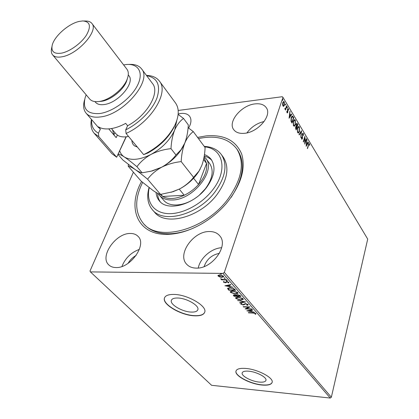 <?xml version="1.0" encoding="UTF-8"?>
<svg xmlns="http://www.w3.org/2000/svg" width="419" height="419" viewBox="0 0 419 419"><rect width="100%" height="100%" fill="white"/><g stroke="black" fill="none" stroke-linecap="round" stroke-linejoin="round"><path stroke-width="0.63" d="M197.585 137.416L206.085 135.892C224.039 134.373 235.907 140.433 241.69 154.066C246.021 168.936 240.862 185.449 226.213 203.618C218.336 212.643 209.123 219.965 198.58 225.584C187.832 231.157 177.525 234.08 167.668 234.352C137.558 235.436 126.737 207.981 141.559 181.511M144.655 224.83L144.298 224.443C150.033 230.749 158.419 233.86 169.459 233.765C176.682 233.582 184.266 231.864 192.216 228.617M231.073 197.464C243.329 178.541 245.529 162.792 237.683 150.212L236.751 148.881C245.005 162.378 242.067 179.107 227.936 199.072C205.064 230.251 157.879 242.402 143.204 223.243C134.74 212.491 134.546 198.878 142.622 182.396M259.256 382.086C263.205 382.427 265.437 381.84 265.96 380.326C267.05 377.357 256.512 371.753 248.671 371.182C244.822 370.888 242.653 371.475 242.161 372.941C241.098 375.943 251.431 381.442 259.256 382.086M191.321 312.087C195.06 312.207 197.239 311.401 197.862 309.672C199.549 305.634 186.549 298.071 177.656 298.009C174.053 297.946 171.952 298.742 171.361 300.402C169.705 304.503 182.454 311.909 191.321 312.087M194.704 315.826C200.444 316.031 203.786 314.805 204.739 312.145C207.321 306.032 187.45 294.473 173.932 294.431C168.501 294.353 165.343 295.557 164.452 298.05C161.954 304.314 181.238 315.502 194.704 315.826M164.552 297.757L164.52 297.862C162.022 304.131 181.307 315.318 194.767 315.643C200.277 315.842 203.592 314.711 204.713 312.239M261.891 385.019C267.93 385.559 271.35 384.663 272.151 382.343C273.822 377.849 257.722 369.286 245.796 368.448C239.987 368.018 236.719 368.909 235.981 371.114C234.373 375.691 250.007 384.008 261.891 385.019M236.038 370.92L236.028 370.946C234.425 375.524 250.059 383.835 261.938 384.851C267.783 385.375 271.187 384.542 272.151 382.364M115.916 267.547C130.461 268.448 147.163 244.623 138.102 236.421C136.185 234.404 133.567 233.425 130.236 233.477C115.717 233.069 99.35 256.554 108.757 264.86C110.537 266.604 112.926 267.5 115.916 267.547M244.434 133.31C257.853 132.414 272.156 115.723 266.416 107.898C264.195 104.63 260.377 103.299 254.956 103.902C241.501 105.174 227.617 121.662 233.613 129.518C235.74 132.483 239.349 133.745 244.434 133.31M188.608 128.057C191.3 123.286 191.661 119.399 189.681 116.388C187.827 113.978 184.821 113.02 180.662 113.502L178.18 113.994M196.202 268.108C212.145 269.024 228.973 245.613 219.771 235.855C217.314 232.917 213.816 231.477 209.285 231.539C193.321 231.183 176.928 254.359 186.623 264.19C188.917 266.72 192.112 268.029 196.202 268.108M283.778 106.295L282.956 105.944L282.563 104.289L282.809 102.524L283.705 101.435L284.307 101.875L284.459 105.263L283.391 106.353L284.459 105.263M286.811 106.154L285.517 110.082L285.486 109.134L285.166 109.322L284.758 108.72L285.004 108.479L285.266 108.825L285.674 108.39L286.586 105.787L286.811 106.154L286.449 106.201M287.036 112.695L286.79 111.428L287.031 111.307L287.177 112.192L287.565 112.02L287.439 109.788L288.057 108.458L288.681 109.988L288.434 110.139L288.073 109.081L287.795 109.406L287.795 112.365L287.35 112.926L287.036 112.695M293.111 116.665L293.761 117.749L292.053 123.102L291.624 122.395L291.011 121.091L291.195 117.472L292.305 115.948L293.111 116.665L292.745 116.707L293.4 117.791L293.761 117.749M297.883 124.626L296.212 129.963L295.594 126.931L296.212 126.224L296.207 124.134L296.835 123.327L297.883 124.626L297.485 124.789M301.554 130.749L300.784 137.511L301.146 132.001L299.229 134.949L298.998 134.567L301.481 130.754M306.226 138.537L306.43 138.878L304.823 144.183L304.692 138.008L303.487 141.973L303.277 141.627L304.896 136.322L305.032 142.481L306.226 138.537M308.567 145.089L307.515 148.619L307.31 148.284L309.081 143.392L309.73 145.084L309.505 145.32L309.081 144.073L308.258 145.121M224.343 272.392L282.961 97.355L367.709 239.097L331.345 397.243L330.251 398.05L211.595 385.302L90.399 271.9L222.992 273.403L224.343 272.392L331.345 397.243M306.121 146.32L306.839 139.553L306.818 142.072L307.562 143.303L308.342 142.062L308.562 142.429L306.121 146.32M303.309 133.462L303.555 135.625L303.157 134.033L302.874 133.834L302.502 134.305L302.445 138.584L301.926 139.276L301.58 139.029L301.334 137.264L301.596 137.202L301.748 138.485L302.23 138.26L302.298 133.949L302.921 133.179L303.309 133.462L302.953 133.499L303.147 134.017M299.59 131.466L298.38 133.069L297.668 132.577L297.474 127.994L298.684 126.428L299.402 126.947L299.59 131.466L299.245 131.503M295.495 124.673L294.274 126.266L293.536 125.758L293.337 121.138L294.562 119.583L295.301 120.112L295.495 124.673L295.138 124.71M289.105 118.237L289.89 111.297L289.864 113.895L290.666 115.22L291.509 113.989L291.744 114.387L289.105 118.237M287.387 107.704L287.057 107.84L287.214 106.85L287.387 107.704L287.015 107.756M285.685 104.865L285.349 105.007L285.512 104.012L285.685 104.865L285.313 104.928M282.883 100.204L282.547 100.335L282.705 99.34L282.883 100.204L282.511 100.261M90.399 271.9L90.006 270.988L133.394 172.199M178.185 110.464L282.301 96.71L282.961 97.355M219.792 276.985L218.158 276.069L217.948 275.498L219.745 274.869L223.453 276.142L223.667 276.723L221.881 277.336L219.792 276.985L219.886 276.702M226.637 279.934L221.541 279.85L221.253 279.515L222.002 279.531L220.598 278.729L222.84 279.494L226.349 279.599L226.637 279.934M223.447 282.134L223.615 281.51L224.217 281.715L224.05 282.123L225.008 282.453L226.684 281.568L228.764 282.291L228.9 282.694L228.02 282.757L228.166 282.317L226.998 281.898L225.322 282.783L223.447 282.134L223.5 281.599M234.787 289.372L235.63 290.346L228.732 290.168L227.569 288.382L230.021 287.685L234.787 289.372M240.946 296.5L234.085 296.291L233.31 295.17L234.451 294.824L236.248 295.248L237.442 294.651L240.239 295.678L240.946 296.5M245.665 301.968L239.961 303.01L239.668 302.675L243.989 301.884L237.673 300.392L245.665 301.968M251.657 308.903L251.919 309.201L245.136 308.929L248.483 307.164L243.423 306.965L243.161 306.666L249.954 306.928L246.602 308.698L251.657 308.903M253.06 313.056L248.577 312.857L248.315 312.564L252.872 312.757L255.857 313.574L255.705 314.266L255.056 314.093L255.166 313.543L253.06 313.056L253.144 312.773M330.251 398.05L222.992 273.403M246.796 310.825L252.437 309.809L252.72 310.133L250.892 310.448L251.84 311.542L254.642 312.359L246.817 310.762M248.038 304.513L248.168 304.88L247.315 305.351L246.754 305.09L247.351 304.508L245.712 303.911L243.062 304.995L240.747 303.906L241.339 303.503L241.962 303.759L241.559 304.257L242.769 304.692L245.455 303.602L248.038 304.513M240.794 300.145L235.839 298.49L235.572 297.789L238.05 297.024L243.015 298.7L243.266 299.376L240.794 300.145L240.894 299.836M235.525 294.08L230.523 292.415L230.246 291.687L232.723 290.896L237.741 292.588L237.997 293.29L235.525 294.08L235.625 293.766M224.93 285.821L230.628 284.553L230.937 284.915L229.083 285.302L230.115 286.491L233.027 287.329L224.951 285.753M227.051 280.976L226.181 280.562L227.397 280.709L227.051 280.976L227.187 280.573L226.559 280.426M224.846 278.426L223.976 278.007L225.192 278.158L224.846 278.426L224.982 278.017L224.348 277.87M221.211 274.22L220.336 273.801L221.557 273.947L221.211 274.22L221.352 273.811L220.698 273.654M136.123 255.454C132.718 257.324 130.047 259.948 128.109 263.326M219.409 253.338C211.82 254.836 206.724 259.246 204.126 266.568M221.688 247.723C211.574 248.158 200.172 258.004 198.239 268.008M264.153 121.5C257.009 123.196 251.274 126.994 246.932 132.896M139.359 249.384C131.047 252.484 125.239 258.177 121.945 266.468M248.661 312.574L248.577 312.857M255.967 313.752L255.705 314.266M255.826 313.873L255.244 313.721M255.312 313.475L255.234 313.737M255.276 313.166L255.166 313.543M252.437 309.809L251.012 310.05L250.892 310.448M251.688 311.364L251.075 311.244M248.446 310.73L247.781 310.599M251.033 311.38L251.154 310.987L250.426 310.149L248.525 310.474L248.399 310.867L251.033 311.38L250.305 310.547L248.399 310.867M250.426 310.149L250.305 310.547M246.639 308.588L245.707 308.552M248.572 306.876L248.483 307.164M243.512 306.677L243.423 306.965M249.509 306.912L246.723 308.3L246.602 308.698M248.148 304.681L247.315 305.351M245.801 303.628L245.712 303.911M245.251 303.602L245.131 303.985M245.22 303.602L243.958 304.88M244.083 304.482L243.36 304.603M243.167 304.665L243.062 304.995M241.522 304.21L240.983 303.833L240.862 304.231M241.632 303.623L241.491 304.047M244.78 301.753L240.087 302.612L239.961 303.01M244.073 301.617L243.989 301.884M238.05 300.465L237.966 300.727M236.677 298.653L235.965 298.092L235.839 298.49M235.965 298.092L235.693 297.569M243.277 299.192L241.789 299.732M242.512 299.025L242.255 298.103M237.206 297.04L236.468 297.563L236.526 298.501L240.522 299.836L242.512 299.218L242.318 298.689L238.322 297.338L236.342 297.961M238.416 297.04L238.322 297.338M242.444 298.286L242.318 298.689M240.59 296.086L239.998 296.065M237.322 295.987L236.735 295.971M234.425 295.898L234.085 296.291M234.216 295.893L233.472 294.976M236.368 294.871L236.248 295.248M237.238 294.651L236.918 295.426L237.411 296.086L239.967 296.165L237.714 294.971L236.903 295.259M239.967 296.165L240.092 295.762L239.558 295.17M234.294 294.819L234.069 295.327L234.509 295.997L236.704 296.065L234.74 295.138L234.069 295.327M236.704 296.065L236.835 295.667L236.285 295.133M234.834 294.85L234.74 295.138M236.693 295.505L236.567 295.903M237.809 294.677L237.714 294.971M239.783 295.4L239.652 295.804M231.382 292.588L230.654 292.017L230.523 292.415M230.654 292.017L230.366 291.467M238.008 293.106L236.468 293.667M237.243 292.939L236.96 291.975M231.937 290.912L231.152 291.462L231.215 292.42L235.248 293.766L237.238 293.132L237.039 292.577L233.001 291.215L231.021 291.86M233.1 290.917L233.001 291.215M237.17 292.179L237.039 292.577M235.274 289.932L234.671 289.917M229.073 289.775L228.732 290.168M228.863 289.77L227.695 288.167M227.679 288.178L227.559 288.555M229.188 287.701L228.355 288.738L229.156 289.869L234.64 290.006L233.42 288.791L230.298 288.005L228.36 288.555M234.64 290.006L234.771 289.602L233.723 288.513M230.398 287.701L230.298 288.005M233.54 288.424L233.42 288.791M230.66 284.595L229.219 284.899L229.083 285.302M229.979 286.334L229.324 286.214M226.611 285.706L225.841 285.564M229.282 286.334L229.418 285.931L228.627 285.025L226.7 285.428L226.569 285.831L229.282 286.334L228.496 285.428L226.569 285.831M228.627 285.025L228.496 285.428M228.884 282.49L228.659 282.956M228.79 282.553L228.282 282.396M228.235 282.537L228.345 281.977M228.287 281.945L228.166 282.317M227.098 281.599L226.998 281.898M226.36 282.306L226.579 281.966M226.49 281.903L226.009 282.694M226.145 282.291L225.453 282.38L225.322 282.783M223.997 282.039L223.578 281.73M222.604 279.457L222.028 279.447M221.651 279.525L221.541 279.85M218.776 276.063L218.299 275.665L218.158 276.069M218.299 275.665L218.079 275.278M223.667 276.524L222.416 276.922M221.997 276.99L221.881 277.336M222.95 276.341L222.955 275.723L222.819 276.131L220.038 275.21L218.645 275.686L218.786 276.079L221.593 277.001L222.966 276.545L222.819 276.131M219.362 274.88L218.645 275.686M220.148 274.89L220.038 275.21M308.892 143.481L309.416 143.654M309.06 143.686L309.253 144.188M309.081 144.073L308.52 144.272M306.792 139.951L307.059 139.925M306.556 142.093L306.818 142.072M306.54 142.23L307.206 143.335L307.562 143.303M308.148 142.366L308.562 142.429M308.206 142.46L306.148 145.749M306.745 142.759L306.493 145.011L307.31 143.701L306.478 142.785M306.226 145.037L306.493 145.011M306.116 138.909L306.43 138.878M304.99 142.481L304.77 143.219M304.372 138.04L304.692 138.008M304.597 137.296L304.608 138.013M304.76 142.502L305.032 142.481M302.853 133.834L302.272 134.059M302.209 134.331L302.502 134.305M302.146 134.965L302.413 134.939M302.319 137.621L302.586 137.594M302.115 138.516L302.445 138.584M302.083 138.616L301.753 139.223M301.141 131.273L301.057 132.011M299.066 134.677L300.784 132.037L301.146 132.001M299.197 131.603L298.223 133.053M298.48 126.48L299.402 126.947M299.04 126.983L299.344 127.706M297.364 128.382L297.684 128.345L297.83 132.011L298.412 132.404L299.381 131.121L299.239 127.502L298.276 127.125L297.495 127.921M297.338 131.786L298.249 132.383M297.469 132.048L297.83 132.011M298.637 127.083L297.684 128.345M296.851 126.8L296.689 127.318M296.144 129.062L295.982 129.586M296.647 123.401L297.333 123.71M296.977 123.746L297.527 124.663M296.175 126.229L296.877 126.8L297.5 124.82L296.82 123.987L296.422 124.49L296.877 126.8M296.799 123.987L296.17 124.265M295.505 128.586L296.17 129.062L296.71 127.345L296.196 126.774L295.814 127.276L296.17 129.062M296.196 126.774L295.563 127.051M295.589 128.733L295.95 128.696M295.5 127.308L295.814 127.276M296.16 126.03L296.453 125.999M296.113 124.522L296.422 124.49M295.123 124.742L294.112 126.255M294.353 119.63L295.301 120.112M294.939 120.153L295.254 120.892M293.227 121.531L293.557 121.494L293.698 125.192L294.306 125.595L295.28 124.323L295.138 120.667L294.148 120.279L293.337 121.143M293.195 124.946L294.138 125.58M293.337 125.234L293.698 125.192M294.51 120.237L293.557 121.494M291.991 122.196L291.823 122.725M292.095 116.011L292.745 116.707M290.98 120.976L291.645 122.233L292.012 122.191L293.368 117.938L292.52 116.723L291.409 117.833L291.289 120.772L292.012 122.191M292.258 116.65L291.189 117.493M290.943 120.808L291.289 120.772M291.079 117.875L291.409 117.833M289.838 111.726L290.131 111.695M289.576 113.926L289.864 113.895M289.56 114.036L290.299 115.262L290.666 115.22M291.299 114.293L291.744 114.387M291.383 114.429L289.12 117.723M289.78 114.597L289.503 116.911L290.393 115.613L289.492 114.633M289.215 116.943L289.503 116.911M286.874 112.229L287.177 112.192M287.858 108.547L288.403 108.704M288.036 108.751L288.199 109.139M288.073 109.081L287.507 109.275M287.476 109.448L287.795 109.406M287.439 109.904L287.722 109.867M287.523 110.7L287.827 110.663M287.628 111.679L287.921 111.643M287.492 112.182L287.795 112.365M287.429 112.407L287.177 112.868M287.057 106.986L287.345 106.95M287.02 107.075L287.02 107.746M285.936 107.746L285.48 109.134M285.004 109.275L285.486 109.134M284.763 108.751L285.077 108.715M284.779 108.835L285.266 108.825M285.355 104.148L285.648 104.111M285.318 104.237L285.318 104.912M283.501 101.503L284.307 101.875M283.941 101.922L284.134 102.336M282.694 102.938L283.035 102.896L283.113 105.462L283.537 105.75L284.234 104.886L284.145 102.356L283.338 102.1L282.741 102.749M282.757 105.525L283.37 105.719M282.752 105.504L283.113 105.462M283.705 102.053L283.035 102.896M282.547 99.481L282.846 99.439M282.516 99.56L282.516 100.251M149.237 187.733C145.953 201.445 153.27 212.658 167.6 213.606C181.872 214.628 201.251 204.629 212.417 190.216C228.428 170.282 223.254 148.352 204.572 146.849M204.226 146.378C211.878 146.786 217.618 149.552 221.452 154.684C227.737 164.751 225.548 177.216 214.879 192.091C197.888 214.999 163.064 224.039 152.307 209.652C147.629 203.896 146.54 196.537 149.044 187.581M199.606 194.851L205.368 188.791C212.59 178.803 214.041 170.413 209.71 163.614L205.766 158.361C216.403 170.292 193.227 199.853 172.544 199.968C166.704 200.198 162.321 198.616 159.398 195.223L158.262 193.609M211.888 160.467C209.924 158.314 207.374 156.837 204.231 156.036M204.441 154.59C207.316 155.622 209.594 157.277 211.276 159.55C216.099 167.16 214.449 176.588 206.321 187.822C193.526 204.959 167.385 211.778 159.335 200.837C157.418 198.533 156.329 195.741 156.067 192.462M152.553 209.935L154.464 212.098C165.243 226.501 199.989 217.545 216.895 194.694C227.507 179.856 229.664 167.401 223.364 157.324L223.17 157.057M198.47 138.61C215.785 134.918 228.544 138.343 236.751 148.881M157.607 193.295C157.691 196.579 158.581 199.428 160.268 201.832M163.667 200.219C169.328 207.484 184.475 206.378 196.516 197.328M159.974 194.259L162.724 196.469C165.353 197.983 168.558 198.648 172.35 198.465C176.163 198.239 180.128 197.166 184.25 195.244C189.681 192.64 194.437 189.058 198.527 184.491L206.546 163.436L204.273 158.136M193.599 178.237L198.527 184.491C204.802 177.085 207.478 170.067 206.546 163.436L203.576 159.503M160.927 194.358L162.724 196.469L184.25 195.244L179.243 189.137M204.142 156.575L205.766 158.361M175.393 124.092L174.063 127.098C168.532 137.71 159.843 146.325 148.001 152.945L143.644 154.632C157.727 147.724 168.092 138.008 174.739 125.485C179.112 116.136 179.384 108.657 175.566 103.053L175.404 102.833M86.173 94.835L85.225 97.391C82.328 108.945 87.168 114.324 99.732 113.539C112.858 111.836 130.456 98.921 137.17 86.005C144.047 73.074 138.768 63.494 126.601 64.5L123.6 64.887M128.774 64.442L128.863 64.442C134.75 64.055 139.003 65.563 141.622 68.957C152.427 80.61 123.385 114.869 100.193 116.953C93.662 117.749 88.954 116.472 86.057 113.125C83.433 109.825 82.946 105.394 84.596 99.827M99.434 101.482L101.487 101.298C110.836 100.136 123.642 89.797 126.658 80.987L127.245 79.065M52.668 54.936L89.635 98.957C91.489 101.147 94.526 102.006 98.737 101.534L99.251 101.466C109.652 100.172 123.966 88.618 127.318 78.814C128.759 74.792 128.638 71.618 126.962 69.282L126.873 69.166M79.217 21.416C68.664 23.611 54.302 36.217 52.228 45.168C50.929 51.584 54.067 54.24 61.63 53.124C69.905 51.495 81.223 43.304 86.408 35.165C91.373 26.245 90.137 21.505 82.695 20.95L79.217 21.416M83.92 20.987L85.445 21.029C88.461 20.976 90.63 21.804 91.955 23.522C98.826 30.681 77.903 54.276 62.132 56.764C57.586 57.613 54.402 56.963 52.574 54.826C51.238 53.124 50.945 50.799 51.705 47.845L51.925 46.724M94.93 101.576L95.469 102.22C97.234 104.294 100.131 105.069 104.158 104.53C118.095 103.1 135.389 82.669 128.863 75.671L128.78 75.567M86.214 113.313L97.983 127.004L100.398 129.11L98.439 126.826C101.403 128.675 105.31 129.314 110.166 128.748C115.052 128.125 120.232 126.334 125.695 123.375L127.627 125.731C147.053 115.576 160.22 92.594 152.568 83.611L152.437 83.433M91.672 119.661C91.185 126.004 93.442 130.503 98.439 133.153L98.795 136.652L116.665 157.219L126.035 136.814M98.795 136.652L94.092 133.19C91.222 129.675 90.331 125.072 91.431 119.384M146.414 75.378C152.338 75.556 156.69 77.499 159.482 81.213C169.239 92.557 150.798 122.453 126.067 133.457L143.644 154.632M94.291 133.415L111.915 153.647L116.665 157.219L126.266 136.788M126.067 133.457L125.716 129.864L127.627 125.731M125.716 129.864C139.705 122.987 152.752 109.516 157.057 97.685C160.844 85.088 157.366 77.751 146.634 75.671M100.398 129.11L98.439 133.153M117.362 135.096L116.168 137.647L108.746 128.89M115.256 136.573L113.91 134.818L112.559 129.843M113.91 134.818L114.926 132.65M111.48 128.56L115.749 133.619L117.687 135.311C120.269 136.882 123.673 137.296 127.91 136.536L128.523 136.416M128.366 164.494L128.219 166.207L141.114 181.134L153.234 190.65C156.559 192.892 159 194.144 160.545 194.411L147.593 179.217C151.081 174.519 155.763 170.523 161.64 167.228C167.679 164.238 174.194 162.368 181.191 161.614L193.578 177.352C189.922 181.987 185.229 185.874 179.494 189.006L173.057 191.687L160.545 194.411M128.219 166.207C129.461 166.217 131.728 167.296 135.023 169.438C138.558 171.858 142.748 175.116 147.593 179.217M181.191 161.614C181.516 154.758 182.71 148.583 184.774 143.094C187.026 137.951 189.859 134.122 193.279 131.603L205.106 147.567C204.833 154.072 203.739 160.027 201.822 165.426L199.046 170.978L193.578 177.352M193.279 131.603L188.089 127.675M149.897 171.46L152.479 170.868L161.64 167.228C171.172 162.001 178.358 155.077 183.192 146.451L184.334 144.12M170.983 192.326L179.494 189.006C187.649 184.669 194.086 178.808 198.81 171.429L200.219 168.967M119.745 150.992C120.583 153.49 122.097 155.475 124.296 156.942C130.927 160.844 139.862 159.99 151.107 154.381C162.3 148.08 170.172 139.925 174.723 129.921C177.064 124.757 180.002 120.934 183.543 118.462L188.299 124.883C188 131.55 186.827 137.621 184.774 143.094L180.94 149.882L175.975 154.988C172.288 159.869 167.511 163.949 161.64 167.228L151.301 171.12L142.141 172.822C140.7 172.733 138.328 171.601 135.023 169.438L122.798 159.932L118.127 154.522M118.352 154.024C119.577 154.202 121.557 155.177 124.296 156.942C127.821 159.325 132.032 162.582 136.929 166.71C140.428 161.875 145.152 157.764 151.107 154.381C157.235 151.317 163.86 149.405 170.989 148.651C171.334 141.695 172.576 135.447 174.723 129.921L176.787 120.52M183.543 118.462L178.138 114.408M170.989 148.651L175.975 154.988M136.929 166.71L142.141 172.822M127.91 136.536L127.313 136.641M244.607 304.058L244.481 304.456M233.708 295.316L233.582 295.714M228.313 289.141L228.182 289.539M234.472 289.257L234.341 289.66M302.219 136.385L302.497 136.353M296.411 126.658L296.772 126.622M291.504 121.997L291.87 121.955M137.359 147.064L134.871 146.074C132.954 144.833 131.959 142.958 131.875 140.454M255.223 313.789L255.344 313.396M242.512 299.218L242.638 298.82M237.238 293.132L237.369 292.729M223.992 281.94L224.086 281.668M222.966 276.545L223.102 276.137M298.412 132.404L298.05 132.441M294.306 125.595L293.944 125.632M287.329 112.297L286.968 112.339M283.537 105.75L283.171 105.798M221.452 154.684L223.364 157.324M159.555 195.411L163.824 200.402M204.404 158.309L203.943 157.701M174.063 127.098L174.739 125.485M101.026 101.361L98.737 101.534M159.482 81.213L175.566 103.053M141.622 68.957L152.568 83.611M128.266 74.896L128.863 75.671M91.955 23.522L126.962 69.282M126.658 80.987L127.318 78.814M198.81 171.429L199.046 170.978M173.466 191.577L173.057 191.687M152.479 170.868L151.301 171.12"/></g></svg>
